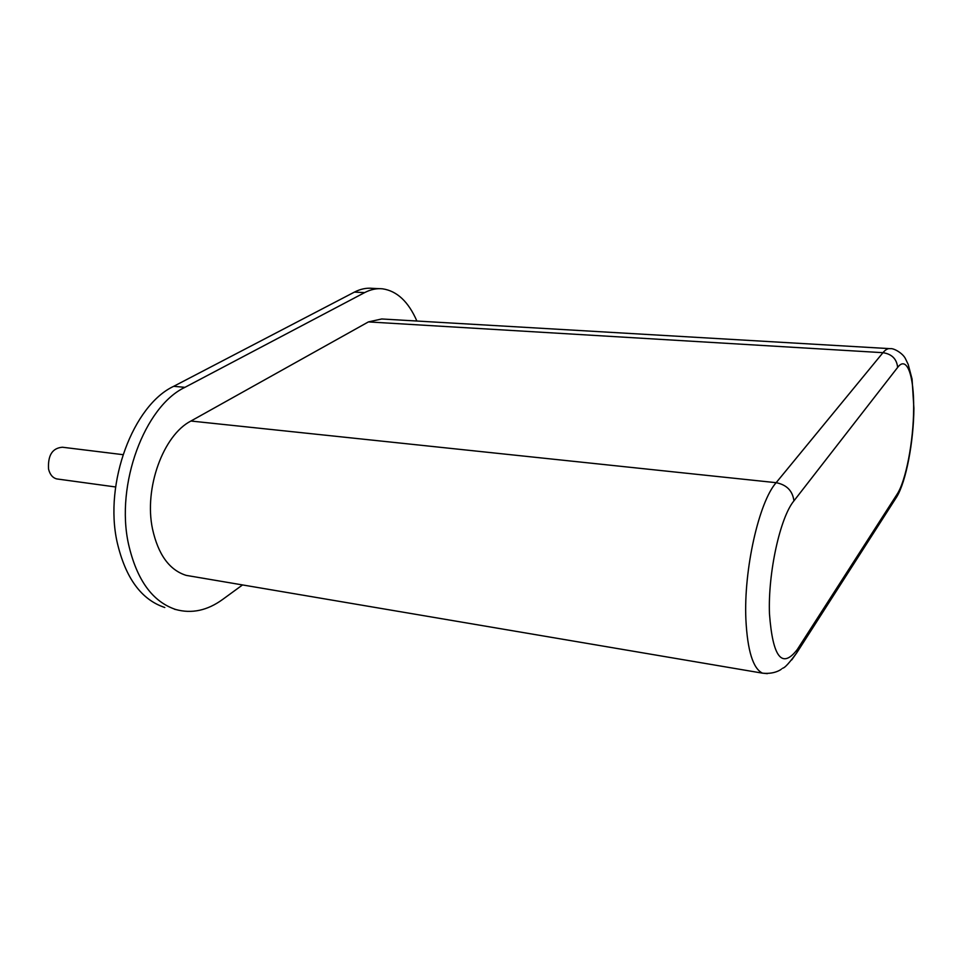 <?xml version="1.0" encoding="UTF-8"?>
<svg xmlns="http://www.w3.org/2000/svg" width="962" height="962" viewBox="0 0 962 962"><rect width="100%" height="100%" fill="white"/><g stroke="black" fill="none" stroke-linecap="round" stroke-linejoin="round"><path stroke-width="1.44" d="M242.532 584.932L222.631 599.458C207.359 610.533 191.763 613.888 175.842 609.535L174.687 609.319M379.425 288.672L372.39 288.347C366.438 287.746 360.449 288.997 354.401 292.111L173.701 386.315C133.273 405.134 103.812 482.924 117.16 542.267C125.481 578.018 141.354 599.759 164.803 607.491M173.701 386.315L184.932 387.337C144.697 406.277 115.296 484.487 128.511 544.095C136.748 580.002 152.525 601.815 175.842 609.535M416.883 321.031C408.453 301.671 396.993 290.933 382.515 288.816C376.599 288.215 370.647 289.478 364.634 292.604L184.932 387.337M889.116 348.605L381.734 318.975L368.41 321.909L190.921 421.031L776.154 482.683L882.96 352.681C885.545 349.567 888.01 348.232 890.355 348.677C893.638 347.979 903.414 353.451 905.771 359.379L908.212 364.466L912.072 379.076L913.9 408.237C913.672 441.786 906.06 481.625 896.752 496.837L897.053 494.3L797.282 649.518C782.034 669.239 772.763 657.383 769.48 613.924C767.868 572.967 780.194 517.255 793.939 500.865L897.642 367.424C906.865 355.074 914.14 375.757 913.647 408.694C913.503 441.197 905.927 480.964 897.053 494.3M192.665 576.478L186.159 575.372C169.396 570.057 158.177 554.593 152.513 528.98C143.831 488.203 163.312 435.089 190.921 421.031M122.956 454.665L62.446 447.234C52.381 448.027 47.751 455.303 48.557 469.095C49.904 474.543 52.633 477.825 56.746 478.92L58.021 479.088M354.401 292.111L364.634 292.604M368.41 321.909L882.96 352.681C891.882 354.064 896.776 358.982 897.642 367.424M767.327 673.653L762.481 673.159C753.005 668.53 747.474 650.649 745.887 619.492C743.59 569.745 759.018 501.839 776.154 482.683C786.712 484.788 792.64 490.848 793.939 500.865M791.726 659.92L797.017 652.44L797.282 649.518M890.571 504.389L896.752 496.837L797.017 652.44C789.622 662.565 784.932 667.784 782.924 668.109C782.719 668.073 776.418 674.615 762.481 673.159L186.159 575.372M56.746 478.92L115.62 486.976"/></g></svg>
